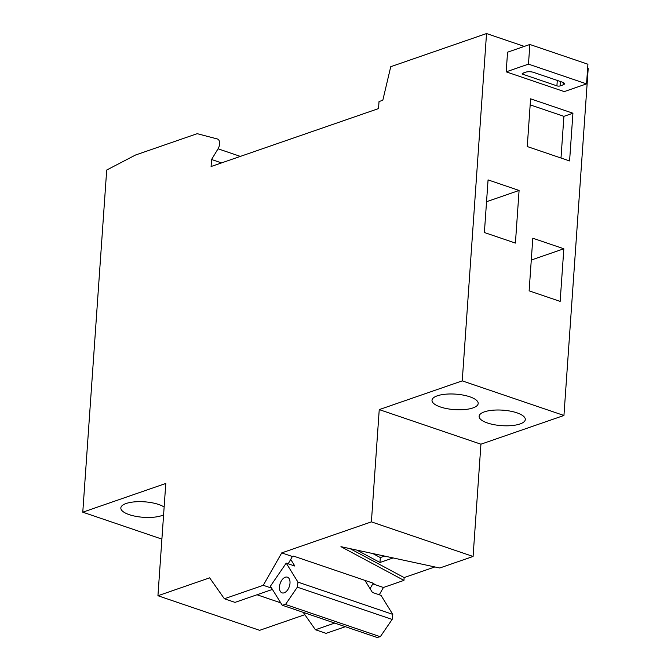 <?xml version="1.0" encoding="UTF-8"?>
<svg xmlns="http://www.w3.org/2000/svg" width="671" height="671" viewBox="0 0 671 671"><rect width="100%" height="100%" fill="white"/><g stroke="black" fill="none" stroke-linecap="round" stroke-linejoin="round"><path stroke-width="1.01" d="M211.583 159.505L218.05 148.803A6.718 3.917 -71.2 0 0 217.513 139.023A6.718 3.917 -71.2 0 0 217.354 138.972L197.19 133.68L135.525 155.018L106.697 170.031L82.776 512.191L165.787 483.464L157.937 595.739L209.637 577.84L224.374 598.758L263.267 585.305L281.736 552.896L371.39 521.87L379.241 409.604L462.244 380.876L486.534 33.55L390.748 66.697L382.814 100.247L379.023 101.564L378.536 108.585L211.088 166.525L211.583 159.505L221.556 162.902M572.925 113.223L569.587 160.939L527.255 146.538L530.593 98.822L572.925 113.223L563.908 116.343L560.998 158.012M563.833 248.773L560.151 301.396L529.125 290.845L532.808 238.222L563.833 248.773L531.281 260.038M462.244 380.876L563.942 415.475L588.224 68.14L587.662 67.947M486.534 33.55L524.311 46.4M519.086 190.455L515.412 243.078L484.387 232.527L488.069 179.895L519.086 190.455L486.542 201.719M529.855 44.479L587.922 64.231L586.546 83.883L564.252 91.6L506.186 71.839L507.561 52.195L529.855 44.479L528.48 64.131L506.186 71.839M371.39 521.87L473.08 556.469L439.748 568.002L340.943 546.672L403.95 580.381L404.143 577.58L434.875 566.945M281.736 552.896L292.363 556.511L293.546 556.1L373.982 583.46L372.799 583.871L383.426 587.486L403.95 580.381M379.274 594.783L383.426 587.486M303.183 612.346L315.437 629.742L326.064 633.357L345.339 626.689M157.937 595.739L259.627 630.329L304.827 614.686M473.08 556.469L480.931 444.194L563.942 415.475M297.974 582.134L286.215 563.12L270.421 586.194L282.181 605.2L285.494 604.479L297.337 587.175L297.974 582.134L392.778 614.376L381.011 595.37L372.397 592.443L364.94 580.381M286.215 563.12L294.837 566.056L290.719 559.404M280.721 602.835L256.993 594.766M315.437 629.742L334.712 623.074M370.065 588.668L372.799 583.871M224.374 598.758L235.001 602.382L272.426 589.432M263.267 585.305L271.629 588.148M288.211 563.799L292.363 556.511M379.241 409.604L480.931 444.194M437.291 395.823A23.149 7.767 -176 0 0 432.007 400.268A23.149 7.767 -176 0 0 454.552 409.629A23.149 7.767 -176 0 0 478.188 403.497A23.149 7.767 -176 0 0 472.485 397.836A23.149 7.767 -176 0 0 437.291 395.823M484.395 411.851A23.149 7.767 -176 0 0 479.119 416.297A23.149 7.767 -176 0 0 491.231 424.072A23.149 7.767 -176 0 0 525.301 419.526A23.149 7.767 -176 0 0 510.279 411.122A23.149 7.767 -176 0 0 484.395 411.851M82.776 512.191L161.896 539.107M164.135 507.041A23.149 7.767 -176 0 0 161.317 505.515A23.149 7.767 -176 0 0 126.123 503.502A23.149 7.767 -176 0 0 120.839 507.947A23.149 7.767 -176 0 0 137.37 516.611A23.149 7.767 -176 0 0 163.59 514.867M282.181 605.2L376.976 637.45L380.289 636.729L392.141 619.425L392.778 614.376M285.494 604.479L380.289 636.729M297.337 587.175L392.141 619.425M285.276 577.236A8.287 4.831 -71.2 0 0 279.706 585.162A8.287 4.831 -71.2 0 0 282.063 592.87A8.287 4.831 -71.2 0 0 289.302 586.58A8.287 4.831 -71.2 0 0 287.406 577.177A8.287 4.831 -71.2 0 0 285.276 577.236M350.069 548.635L404.143 577.58M356.846 550.103L379.979 562.483L393.131 557.937M372.808 553.55L380.323 557.567L384.6 556.091M380.323 557.567L379.979 562.483M530.165 104.861L563.908 116.343M560.059 85.938L563.145 84.873A5.603 1.879 -176 0 0 564.42 83.8A5.603 1.879 -176 0 0 562.39 82.172L533.663 72.401A5.603 1.879 -176 0 0 525.796 72.166L522.709 73.231A2.239 0.755 -176 0 0 522.197 73.659A2.239 0.755 -176 0 0 523.011 74.313L556.913 85.846A2.239 0.755 -176 0 0 560.059 85.938L560.369 81.485M586.546 83.883L528.48 64.131M218.05 148.803L240.369 156.393M563.304 82.55L563.145 84.873M557.291 80.436L556.913 85.846M523.095 73.097L523.011 74.313"/></g></svg>
